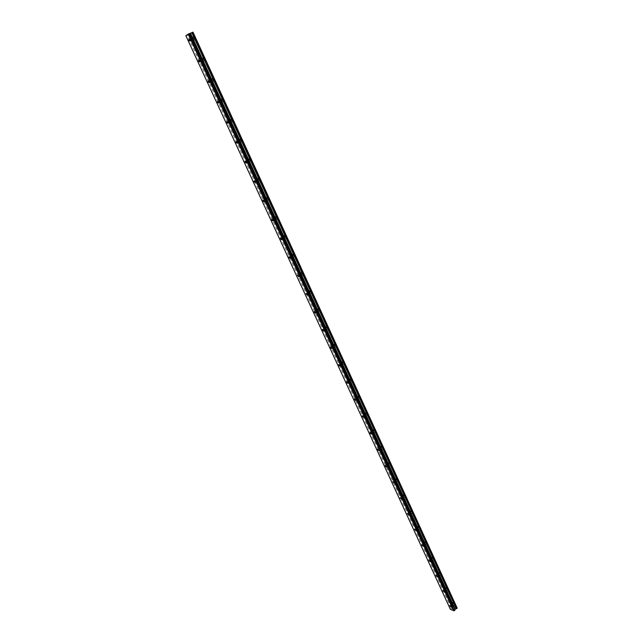 <?xml version="1.0" encoding="UTF-8"?>
<svg xmlns="http://www.w3.org/2000/svg" width="643" height="643" viewBox="0 0 643 643"><rect width="100%" height="100%" fill="white"/><g stroke="black" fill="none" stroke-linecap="round" stroke-linejoin="round"><path stroke-width="0.48" stroke-dasharray="3.21 2.41" d="M192.008 39.046L191.011 38.379L191.188 39.569L192.177 40.236L192.008 39.046M452.447 605.385L451.249 604.46L452.447 605.385M445.575 590.435L444.385 589.518L445.575 590.435M438.63 575.34L437.449 574.432L438.63 575.34M431.622 560.093L430.44 559.193L431.622 560.093M424.533 544.685L423.359 543.801L424.533 544.685M417.379 529.125L416.206 528.249L417.379 529.125M410.146 513.403L408.98 512.535L410.146 513.403M402.848 497.513L401.682 496.653L402.848 497.513M395.461 481.462L394.304 480.618L395.461 481.462M388.002 465.243L386.853 464.407L388.107 465.821L388.002 465.243M380.471 448.854L379.314 448.026L380.568 449.449L380.471 448.854M372.852 432.297L371.71 431.477L371.807 432.088L372.956 432.908L372.852 432.297M365.152 415.555L364.018 414.743L364.123 415.378L365.256 416.182L365.152 415.555M357.371 398.644L356.238 397.84L356.351 398.491L357.484 399.287L357.371 398.644M349.511 381.54L348.385 380.752L348.498 381.42L349.623 382.207L349.511 381.54M341.562 364.26L340.444 363.48L341.674 364.951L341.562 364.26M333.532 346.794L332.415 346.014L332.527 346.73L333.645 347.501L333.532 346.794M325.406 329.128L324.297 328.364L324.418 329.095L325.527 329.859L325.406 329.128M317.2 311.276L316.099 310.521L317.32 312.032L317.2 311.276M308.897 293.224L307.804 292.477L309.018 294.004L308.897 293.224M300.506 274.971L299.413 274.231L300.627 275.775L300.506 274.971M292.018 256.517L290.933 255.785L291.062 256.613L292.147 257.353L292.018 256.517M283.434 237.854L282.357 237.13L282.494 237.99L283.563 238.714L283.434 237.854M274.754 218.982L273.685 218.266L273.822 219.15L274.891 219.874L274.754 218.982M265.977 199.901L264.916 199.185L265.061 200.102L266.114 200.817L265.977 199.901M257.104 180.595L256.051 179.887L256.195 180.836L257.24 181.543L257.104 180.595M248.118 161.071L247.081 160.372L247.225 161.353L248.27 162.044L248.118 161.071M239.035 141.315L238.006 140.624L238.151 141.637L239.188 142.328L239.035 141.315M229.848 121.334L228.82 120.651L228.98 121.696L230.001 122.379L229.848 121.334M220.557 101.12L219.536 100.445L219.697 101.522L220.71 102.205L220.557 101.12M211.145 80.672L210.14 79.997L210.301 81.114L211.314 81.79L211.145 80.672M201.637 59.984L200.632 59.309L200.801 60.466L201.798 61.133L201.637 59.984M193.519 38.652L193.246 36.755L194.821 37.808L195.086 39.697L193.519 38.652M190.947 39.721L190.674 37.833L192.241 38.885L192.514 40.774L190.947 39.721M452.873 603.214L452.744 602.515L454.641 603.97L454.77 604.677L452.873 603.214M451.008 604.758L450.88 604.058L452.776 605.521L452.905 606.22L451.008 604.758M446.025 588.305L445.896 587.581L447.914 589.752L446.025 588.305M444.144 589.84L444.016 589.117L446.033 591.295L444.144 589.84M439.113 573.251L438.976 572.503L440.857 573.934L440.994 574.681L439.113 573.251M437.208 574.778L437.071 574.03L438.952 575.469L439.089 576.208L437.208 574.778M432.12 558.044L431.983 557.272L433.864 558.687L434.001 559.45L432.12 558.044M430.207 559.555L430.063 558.791L431.943 560.214L432.08 560.977L430.207 559.555M425.063 542.676L424.927 541.888L426.791 543.287L426.936 544.074L425.063 542.676M423.126 544.179L422.99 543.391L424.854 544.798L424.999 545.585L423.126 544.179M417.934 527.156L417.789 526.344L419.654 527.726L419.799 528.538L417.934 527.156M415.981 528.65L415.836 527.839L417.693 529.229L417.837 530.041L415.981 528.65M410.732 511.474L410.588 510.638L412.436 512.013L412.589 512.841L410.732 511.474M408.755 512.961L408.61 512.125L410.467 513.5L410.612 514.328L408.755 512.961M403.45 495.632L403.306 494.772L405.154 496.131L405.299 496.983L403.45 495.632M401.465 497.103L401.312 496.251L403.153 497.61L403.306 498.462L401.465 497.103M396.096 479.63L395.943 478.746L397.784 480.08L397.937 480.964L396.096 479.63M394.087 481.093L393.934 480.208L395.775 481.551L395.927 482.427L394.087 481.093M388.669 463.45L388.517 462.542L390.341 463.868L390.502 464.776L388.669 463.45M386.644 464.905L386.483 463.997L388.316 465.323L388.468 466.231L386.644 464.905M381.162 447.11L381.002 446.178L382.826 447.48L382.987 448.42L381.162 447.11M379.113 448.549L378.952 447.616L380.777 448.927L380.937 449.859L379.113 448.549M373.575 430.593L373.414 429.628L375.231 430.923L375.391 431.887L373.575 430.593M371.509 432.024L371.341 431.059L373.157 432.353L373.318 433.318L371.509 432.024M365.907 413.907L365.746 412.91L367.547 414.188L367.716 415.185L365.907 413.907M363.817 415.322L363.649 414.325L365.457 415.611L365.626 416.608L363.817 415.322M358.159 397.044L357.99 396.016L359.791 397.278L359.959 398.306L358.159 397.044M356.053 398.443L355.876 397.414L357.677 398.684L357.846 399.713L356.053 398.443M350.331 379.997L350.154 378.936L351.946 380.19L352.115 381.243L350.331 379.997M348.201 381.379L348.024 380.326L349.808 381.58L349.985 382.633L348.201 381.379M342.414 362.765L342.237 361.671L344.013 362.909L344.19 364.002L342.414 362.765M340.26 364.139L340.083 363.046L341.859 364.292L342.036 365.377L340.26 364.139M334.416 345.347L334.231 344.222L336 345.444L336.176 346.569L334.416 345.347M332.238 346.706L332.053 345.58L333.821 346.81L334.006 347.935L332.238 346.706M326.322 327.745L326.138 326.58L327.898 327.785L328.083 328.951L326.322 327.745M324.128 329.087L323.943 327.93L325.696 329.136L325.888 330.301L324.128 329.087M318.148 309.942L317.955 308.744L319.708 309.942L319.892 311.14L318.148 309.942M315.93 311.276L315.737 310.079L317.481 311.276L317.674 312.474L315.93 311.276M309.878 291.946L309.685 290.708L311.421 291.898L311.614 293.128L309.878 291.946M307.643 293.264L307.442 292.026L309.179 293.216L309.379 294.454L307.643 293.264M301.527 273.757L301.326 272.479L303.054 273.653L303.247 274.923L301.527 273.757M299.26 275.059L299.059 273.781L300.787 274.955L300.98 276.233L299.26 275.059M293.071 255.359L292.87 254.041L294.582 255.199L294.783 256.517L293.071 255.359M290.789 256.645L290.58 255.327L292.292 256.493L292.501 257.803L290.789 256.645M284.527 236.761L284.319 235.402L286.022 236.544L286.231 237.902L284.527 236.761M282.221 238.031L282.012 236.664L283.708 237.814L283.917 239.18L282.221 238.031M275.887 217.953L275.67 216.546L277.366 217.68L277.575 219.086L275.887 217.953M273.556 219.207L273.339 217.8L275.027 218.933L275.244 220.34L273.556 219.207M267.15 198.928L266.933 197.473L268.605 198.599L268.822 200.053L267.15 198.928M264.787 200.166L264.57 198.711L266.242 199.836L266.467 201.291L264.787 200.166M258.309 179.694L258.084 178.191L259.756 179.301L259.973 180.804L258.309 179.694M255.93 180.908L255.705 179.405L257.369 180.522L257.594 182.017L255.93 180.908M249.371 160.236L249.138 158.684L250.794 159.786L251.027 161.337L249.371 160.236M246.96 161.433L246.735 159.882L248.383 160.983L248.616 162.534L246.96 161.433M240.329 140.552L240.096 138.952L241.736 140.045L241.969 141.645L240.329 140.552M237.894 141.733L237.661 140.126L239.292 141.227L239.534 142.826L237.894 141.733M231.183 120.643L230.941 118.987L232.565 120.072L232.806 121.72L231.183 120.643M228.723 121.8L228.482 120.145L230.106 121.23L230.347 122.885L228.723 121.8M221.931 100.501L221.682 98.789L223.298 99.866L223.547 101.57L221.931 100.501M219.448 101.642L219.191 99.93L220.806 101.007L221.055 102.719L219.448 101.642M212.568 80.126L212.319 78.358L213.918 79.419L214.167 81.187L212.568 80.126M210.06 81.243L209.795 79.475L211.394 80.544L211.651 82.312L210.06 81.243M203.1 59.51L202.834 57.677L204.426 58.738L204.683 60.563L203.1 59.51M200.56 60.603L200.294 58.778L201.878 59.839L202.143 61.664L200.56 60.603M192.988 32.15L192.611 32.383L457.149 608.029M450.43 609.411L452.559 608.069L453.122 606.896L189.717 34.143L192.611 32.383M189.717 34.143L187.29 35.156L451.37 608.358M185.851 35.711L187.29 35.156M450.47 609.106L186.052 35.67M453.122 606.896L453.781 606.574L456.691 607.916M192.643 32.383L456.675 607.828M457.101 608.013L192.956 32.174M190.867 33.549L454.255 606.775M190.553 33.758L453.829 606.598M452.937 607.289L189.339 34.272M190.521 33.782L453.781 606.574M453.074 607L189.621 34.175M190.095 33.983L453.395 606.67M188.576 34.521L452.559 608.069M452.19 608.294L188.11 34.722M189.211 39.135L191.011 38.379M449.827 605.634L451.249 604.46M442.947 590.692L444.385 589.518M436.002 575.598L437.449 574.432M428.985 560.342L430.44 559.193M421.896 544.934L423.359 543.801M414.735 529.374L416.206 528.249M407.493 513.644L408.98 512.535M400.187 497.762L401.682 496.653M392.801 481.711L394.304 480.618M385.342 465.484L386.853 464.407M377.795 449.095L379.314 448.026M370.175 432.53L371.71 431.477M362.475 415.788L364.018 414.743M354.695 398.869L356.238 397.84M346.826 381.765L348.385 380.752M338.877 364.477L340.444 363.48M330.832 347.003L332.415 346.014M322.706 329.337L324.297 328.364M314.491 311.477L316.099 310.521M306.189 293.425L307.804 292.477M297.789 275.164L299.413 274.231M289.302 256.702L290.933 255.785M280.71 238.039L282.357 237.13M272.029 219.159L273.685 218.266M263.244 200.061L264.916 199.185M254.363 180.747L256.051 179.887M245.377 161.216L247.081 160.372M236.286 141.46L238.006 140.624M227.092 121.471L228.82 120.651M217.784 101.248L219.536 100.445M208.372 80.785L210.14 79.997M198.848 60.08L200.632 59.309M190.674 37.833L193.246 36.755M450.88 604.058L452.744 602.515M444.016 589.117L445.896 587.581M437.071 574.03L438.976 572.503M430.063 558.791L431.983 557.272M422.99 543.391L424.927 541.888M415.836 527.839L417.789 526.344M408.61 512.125L410.588 510.638M401.312 496.251L403.306 494.772M393.934 480.208L395.943 478.746M386.483 463.997L388.517 462.542M378.952 447.616L381.002 446.178M371.341 431.059L373.414 429.628M363.649 414.325L365.746 412.91M355.876 397.414L357.99 396.016M348.024 380.326L350.154 378.936M340.083 363.046L342.237 361.671M332.053 345.58L334.231 344.222M323.943 327.93L326.138 326.58M315.737 310.079L317.955 308.744M307.442 292.026L309.685 290.708M299.059 273.781L301.326 272.479M290.58 255.327L292.87 254.041M282.012 236.664L284.319 235.402M273.339 217.8L275.67 216.546M264.57 198.711L266.933 197.473M255.705 179.405L258.084 178.191M246.735 159.882L249.138 158.684M237.661 140.126L240.096 138.952M228.482 120.145L230.941 118.987M219.191 99.93L221.682 98.789M209.795 79.475L212.319 78.358M200.294 58.778L202.834 57.677M190.055 41.128L192.177 40.236M450.992 607.105L452.535 605.827M444.104 592.163L445.663 590.893M437.152 577.068L438.719 575.806M430.127 561.829L431.71 560.575M423.03 546.429L424.629 545.184M415.86 530.869L417.468 529.631M408.61 515.156L410.242 513.926M401.296 499.273L402.936 498.052M393.902 483.231L395.558 482.017M386.427 467.019L388.107 465.821M378.88 450.639L380.568 449.449M371.244 434.081L372.956 432.908M363.536 417.355L365.256 416.182M355.74 400.444L357.484 399.287M347.863 383.357L349.623 382.207M339.898 366.084L341.674 364.951M331.852 348.627L333.645 347.501M323.71 330.976L325.527 329.859M315.488 313.133L317.32 312.032M307.169 295.097L309.018 294.004M298.762 276.852L300.627 275.775M290.258 258.414L292.147 257.353M281.658 239.767L283.563 238.714M272.962 220.903L274.891 219.874M264.169 201.838L266.114 200.817M255.271 182.548L257.24 181.543M246.277 163.041L248.27 162.044M237.179 143.301L239.188 142.328M227.976 123.343L230.001 122.379M218.66 103.145L220.71 102.205M209.232 82.714L211.314 81.79M199.7 62.041L201.798 61.133M190.521 33.758L453.837 606.679M192.514 40.774L195.086 39.697M452.905 606.22L454.77 604.677M446.033 591.295L447.914 589.752M439.089 576.208L440.994 574.681M432.08 560.977L434.001 559.45M424.999 545.585L426.936 544.074M417.837 530.041L419.799 528.538M410.612 514.328L412.589 512.841M403.306 498.462L405.299 496.983M395.927 482.427L397.937 480.964M388.468 466.231L390.502 464.776M380.937 449.859L382.987 448.42M373.318 433.318L375.391 431.887M365.626 416.608L367.716 415.185M357.846 399.713L359.959 398.306M349.985 382.633L352.115 381.243M342.036 365.377L344.19 364.002M334.006 347.935L336.176 346.569M325.888 330.301L328.083 328.951M317.674 312.474L319.892 311.14M309.379 294.454L311.614 293.128M300.98 276.233L303.247 274.923M292.501 257.803L294.783 256.517M283.917 239.18L286.231 237.902M275.244 220.34L277.575 219.086M266.467 201.291L268.822 200.053M257.594 182.017L259.973 180.804M248.616 162.534L251.027 161.337M239.534 142.826L241.969 141.645M230.347 122.885L232.806 121.72M221.055 102.719L223.547 101.57M211.651 82.312L214.167 81.187M202.143 61.664L204.683 60.563"/><path stroke-width="0.96" d="M189.878 39.93L188.889 39.263L189.066 40.461L190.055 41.128L189.878 39.93M450.912 606.662L449.714 605.73L450.912 606.662M444.024 591.705L442.826 590.788L444.024 591.705M437.063 576.602L435.874 575.694L437.063 576.602M430.038 561.347L428.857 560.447L430.038 561.347M422.941 545.931L421.76 545.039L422.941 545.931M415.764 530.362L414.59 529.478L415.764 530.362M408.522 514.625L407.349 513.757L408.522 514.625M401.2 498.735L400.034 497.875L401.2 498.735M393.805 482.676L392.64 481.824L393.805 482.676M386.33 466.448L385.173 465.604L385.278 466.183L386.427 467.019L386.33 466.448M378.775 450.044L377.626 449.216L377.73 449.811L378.88 450.639L378.775 450.044M371.14 433.478L369.998 432.651L370.103 433.261L371.244 434.081L371.14 433.478M363.432 416.728L362.29 415.917L362.395 416.543L363.536 417.355L363.432 416.728M355.635 399.801L354.502 398.998L354.606 399.649L355.74 400.444L355.635 399.801M347.75 382.689L346.625 381.894L346.738 382.569L347.863 383.357L347.75 382.689M339.785 365.401L338.668 364.613L338.781 365.304L339.898 366.084L339.785 365.401M331.732 347.919L330.623 347.14L330.735 347.847L331.852 348.627L331.732 347.919M323.598 330.245L322.489 329.473L322.609 330.213L323.71 330.976L323.598 330.245M315.367 312.377L314.266 311.622L314.387 312.377L315.488 313.133L315.367 312.377M307.049 294.317L305.947 293.562L307.169 295.097L307.049 294.317M298.633 276.048L297.548 275.308L298.762 276.852L298.633 276.048M290.13 257.578L289.045 256.846L289.181 257.682L290.258 258.414L290.13 257.578M281.521 238.907L280.452 238.175L280.589 239.035L281.658 239.767L281.521 238.907M272.825 220.019L271.764 219.295L271.901 220.187L272.962 220.903L272.825 220.019M264.032 200.921L262.971 200.206L263.116 201.122L264.169 201.838L264.032 200.921M255.126 181.599L254.081 180.892L254.226 181.84L255.271 182.548L255.126 181.599M246.132 162.06L245.087 161.361L245.24 162.341L246.277 163.041L246.132 162.06M237.026 142.288L235.989 141.597L236.142 142.609L237.179 143.301L237.026 142.288M227.815 122.299L226.786 121.607L226.947 122.652L227.976 123.343L227.815 122.299M218.499 102.068L217.479 101.385L217.639 102.462L218.66 103.145L218.499 102.068M209.071 81.597L208.059 80.922L208.228 82.039L209.232 82.714L209.071 81.597M199.531 60.892L198.534 60.217L198.703 61.374L199.7 62.041L199.531 60.892M188.238 34.127L192.988 32.15L457.149 608.029L455.019 609.291L455.083 609.982L454.183 610.729L450.43 609.411L185.851 35.711L188.238 34.127L453.701 610.85M188.761 33.878L454.183 610.729M190.006 33.356L455.083 609.982M191.799 32.648L456.281 608.744M192.281 32.423L456.699 608.575M457.117 608.286L192.828 32.182M192.45 32.343L456.843 608.511M455.156 609.202L190.481 33.259M190.111 33.404L454.922 609.484"/></g></svg>
